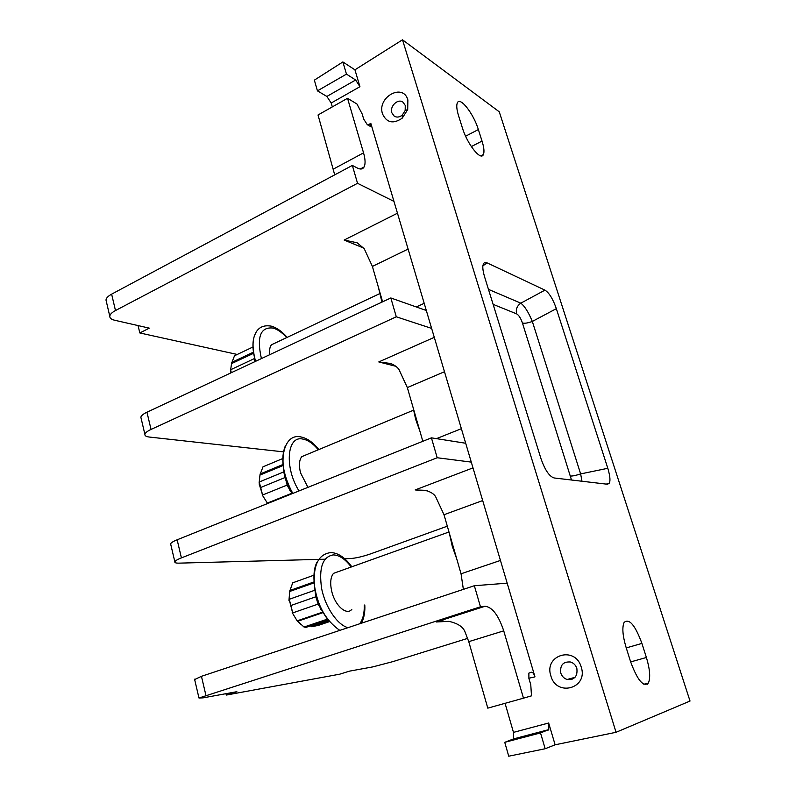<?xml version="1.0" encoding="UTF-8"?>
<svg xmlns="http://www.w3.org/2000/svg" width="796" height="796" viewBox="0 0 796 796"><rect width="100%" height="100%" fill="white"/><g stroke="black" fill="none" stroke-linecap="round" stroke-linejoin="round"><path stroke-width="1.19" d="M540.514 732.917L548.762 729.624L548.663 723.007L555.12 744.797L545.18 748.747L540.514 732.917L504.754 742.33L513.43 738.937L513.48 732.38L505.062 703.316M334.708 174.861L318.022 114.982L347.534 98.296L356.956 104.017L362.19 114.027L363.692 119.111L367.314 124.693L369.682 126.076L370.946 125.917L370.807 123.31L534.972 676.859C533.937 673.724 532.753 672.182 531.439 672.222L528.862 673.117L528.902 678.411L530.773 684.749L531.489 695.853L523.479 698.172L503.729 630.85L468.764 641.656L487.789 708.142L523.479 698.172M332.32 106.903L331.196 103.022L326.867 96.445L317.435 90.853L314.36 80.137L342.877 61.949L354.936 69.819L359.941 86.704L355.643 79.998L346.469 74.127L342.877 61.949M354.936 69.819L402.497 39.8L499.251 111.798L690.023 701.047L616.054 732.29L402.497 39.8M555.12 744.797L616.054 732.29M382.518 113.898C376.757 97.281 403.144 82.486 407.87 99.948L407.701 109.589L402.269 118.126C393.304 124.266 386.717 122.853 382.518 113.898M550.842 675.784C543.688 654.879 575.299 645.496 581.229 667.108C588.473 688.47 556.344 697.266 550.842 675.784M545.18 748.747L508.734 756.2L504.754 742.33M647.327 684.271L647.048 683.386M572.314 678.073L572.622 679.087M503.729 630.85C498.515 615.258 492.286 607.069 485.033 606.263L436.238 621.975L448.924 621.348C457.561 623.288 462.874 626.691 464.884 631.566L468.764 641.656M641.914 643.407L646.402 657.486C649.954 669.356 650.611 677.874 648.382 683.028C643.387 687.346 637.477 680.282 630.641 661.854L626.044 647.247C622.601 635.546 621.965 627.258 624.144 622.382C629.248 618.154 635.168 625.168 641.914 643.407L626.253 647.914M462.367 127.838L458.635 115.977C456.705 109.689 456.277 105.321 457.342 102.873C459.998 96.187 473.6 113.719 478.366 129.559L482.028 141.071C484.028 147.499 484.475 151.996 483.381 154.553C480.903 161.26 467.262 144.166 462.367 127.838M487.132 262.899C485.023 262.123 483.729 262.64 483.252 264.471C482.376 266.471 482.794 270.54 484.525 276.66L540.802 458.118C544.842 469.859 549.28 476.476 554.135 477.968L607.338 484.227L608.99 483.51C610.592 481.5 610.204 476.426 607.816 468.297L556.344 308.659C552.961 298.968 549.17 292.799 544.962 290.142L487.132 262.899L482.953 265.794M346.469 74.127L317.435 90.853M393.96 201.398L357.533 183.299L115.48 310.54C111.908 312.46 110.007 314.37 109.788 316.271C109.719 318.121 111.311 319.435 114.544 320.211L149.3 328.141L139.827 332.957L237.258 354.459M360.28 169.001L364.09 166.971C362.777 169.249 360.558 169.618 357.454 168.075L352.349 165.429L357.533 183.299M364.09 166.971C365.553 164.016 365.374 159.309 363.543 152.862L333.484 169.021M347.534 98.296L363.543 152.862M352.349 165.429L111.629 294.152C108.077 296.102 106.196 298.052 105.987 300.002L106.336 301.525M382.597 301.813L372.399 266.431L364.25 248.76L357.125 242.77L344.141 240.054L397.463 213.199M426.318 310.5L390.826 297.963L146.962 412.199L151.041 429.432C147.27 431.193 145.22 432.835 144.882 434.337C144.703 435.77 146.205 436.676 149.389 437.054L283.396 451.849M141.131 418.417L140.862 417.233C141.181 415.671 143.22 413.99 146.962 412.199M431.631 328.4L396.289 316.798L151.041 429.432M390.826 297.963L396.289 316.798M422.825 441.292L407.333 387.572L399.055 369.672C397.582 367.274 394.786 365.205 390.667 363.483L378.787 361.941L434.278 337.345M465.69 443.253L431.422 437.85L177.14 539.788L181.418 557.887C177.498 559.439 175.309 560.742 174.841 561.777C174.543 562.752 175.976 563.2 179.12 563.14L325.027 559.21M170.802 544.613L170.613 543.827C171.07 542.723 173.239 541.38 177.14 539.788M471.282 462.108L437.203 457.75L181.418 557.887M431.422 437.85L437.203 457.75M344.628 558.683L350.678 558.523C356.051 558.125 362.678 556.583 370.548 553.897L447.312 526.186M463.371 589.368L461.043 573.797L444.009 514.723L435.581 496.595C433.929 493.928 430.606 491.848 425.591 490.336L415.174 489.938L472.993 467.889M507.191 583.169L474.346 585.727L201.448 676.311L194.652 679.545M485.033 606.263L480.466 606.791L198.97 698.012L203.07 697.863L236.87 691.694L226.303 695.067L339.723 674.182L349.354 671.167L372.906 666.869L393.005 661.585L467.72 638.362M474.346 585.727L480.466 606.791M225.964 693.684L226.303 695.067M456.775 559.001L452.267 546.305L449.461 533.658M351.812 609.348C346.757 615.756 335.325 606.015 331.912 592.015C329.902 583.558 330.43 577.339 333.494 573.359L338.877 571.428M314.519 586.423L315.813 596.781L318.111 604.094L292.639 612.93L291.018 605.467L315.813 596.781M318.022 604.114L323.693 613.218M314.112 582.841L289.605 591.508L292.709 582.831L313.972 575.17M289.834 590.542L314.042 581.896M289.684 591.567L288.998 600.035M292.639 612.93L289.167 599.318L314.539 590.343M289.167 599.318L291.018 605.467M292.182 612.641L297.167 620.85L322.848 612.054M297.167 620.85L297.684 621.278L323.166 612.562M297.684 621.278L304.042 627.039L327.514 619.089M304.042 627.039L306.072 627.347L328.111 619.885M297.117 620.92L301.047 624.601M310.39 625.885L311.594 626.711L328.877 620.87M311.594 626.711L318.261 625.417L329.494 621.626M321.106 608.243L320.33 608.512M320.808 609.268L321.485 609.03M315.763 596.622L316.649 596.313M316.778 596.841L315.893 597.149M420.019 431.551L415.651 419.293L413.054 407.403M307.933 487.351L300.53 472.794C298.759 465.491 299.167 460.118 301.734 456.675L306.46 454.705M283.774 469.302L283.824 472.844M259.267 481.998L262.59 495.012L287.157 485.053L283.734 471.909L259.267 481.998L259.158 483.132M287.048 485.092L292.162 493.57L267.585 503.42L262.163 494.873M283.147 465.531L259.884 475.093L262.978 466.824L282.739 458.556M260.073 474.018L283.028 464.476M259.964 475.162L259.138 482.764M260.929 487.411L284.839 477.62M259.158 483.958L262.59 495.012M291.893 493.241L267.118 503.181M286.281 482.754L287.475 482.267M287.605 482.615L286.401 483.102M381.961 302.112L378.339 287.058M269.715 354.698C269.207 350.26 269.774 346.966 271.416 344.807L275.456 342.897M254.362 356.847L254.402 359.792M254.7 361.732L254.282 358.628L230.661 369.732L230.641 372.339L230.89 371.115L231.347 372.667M253.635 353.275L231.437 363.663L234.512 355.762L252.969 346.986M231.586 362.478L253.456 352.14M231.517 363.732L230.561 370.498M230.661 369.732L230.89 371.115M230.721 372.966L230.641 372.339M138.066 325.574L139.827 332.957M493.112 304.351L516.644 313.873C515.619 309.415 517.012 305.843 520.813 303.167C524.634 306.072 528.474 312.171 532.325 321.445L580.642 473.909L581.976 481.242M516.644 313.873C518.833 315.156 520.763 318.201 522.445 322.997C524.614 323.574 527.907 323.057 532.325 321.445L556.344 308.659M522.445 322.997L571.498 480.008M570.623 476.028C572.702 476.117 576.035 475.411 580.642 473.909L607.816 468.297M391.851 112.803C389.513 106.266 397.96 98.177 402.995 102.187L405.264 105.44L405.174 110.525L402.318 115.032C399.502 117.32 396.786 117.679 394.169 116.107L391.851 112.803M560.782 673.008C559.906 665.078 563.18 661.416 570.613 662.013C573.667 663.038 575.757 665.177 576.851 668.431C577.757 676.311 574.523 680.003 567.16 679.495C564.026 678.481 561.896 676.321 560.782 673.008M548.663 723.007L513.48 732.38M528.852 678.252L534.972 676.859M370.807 123.31L367.951 125.062M331.196 103.022L359.941 86.704M548.155 730.141L512.783 739.464M465.61 136.206L478.366 129.559M471.322 146.593L482.028 141.071M326.867 96.445L355.643 79.998M363.802 248.123L344.141 240.054M424.188 303.326L416.288 306.957M372.399 266.431L408.099 249.078M395.791 366.279L378.787 361.941M461.372 428.686L436.477 438.646M407.333 387.572L444.476 371.732M427.323 490.843L415.174 489.938M444.009 514.723L482.684 500.565M500.445 560.444L461.043 573.797M443.661 621.009L436.238 621.975M205.905 695.286L201.448 676.311M359.732 623.775C362.926 619.437 364.449 613.218 364.289 605.109M351.255 567.001C345.265 559.061 339.235 555.031 333.176 554.912C322.549 556.812 318.699 568.006 321.624 588.463C325.236 607.049 337.345 624.9 347.961 627.676M327.783 619.457C314.947 602.99 309.883 573.21 317.554 561.339M318.31 449.78C312.977 443.412 307.684 439.82 302.42 438.994C286.948 435.681 284.272 467.58 299.007 490.933M292.858 493.401L291.107 490.266C282.67 472.774 280.67 458.158 285.127 446.407M286.689 337.584C282.053 332.479 277.486 329.305 272.988 328.042C260.411 326.778 256.561 336.957 261.416 358.578M255.536 361.334C252.531 350.996 252.143 342.549 254.382 335.982M115.48 310.54L111.629 294.152M630.661 661.914L646.402 657.486M488.455 289.356L520.813 303.167L544.962 290.142M548.762 729.624L513.43 738.937M483.371 154.563L480.844 155.837M370.946 125.917L370.319 126.305M198.97 698.012L194.572 679.197M339.812 630.382C325.783 620.661 317.296 605.517 314.37 584.951C313.146 564.712 318.708 553.917 331.076 552.553C338.38 552.991 345.295 557.737 351.812 566.802M364.797 604.94C365.205 611.437 364.15 617.507 361.633 623.139M288.948 600.353L289.217 599.637M448.984 531.997L333.494 573.359M170.613 543.827L174.841 561.777M288.301 487.689L291.107 490.266C276.51 464.983 282.799 432.845 300.689 436.905C306.948 438.059 312.987 442.268 318.828 449.561M289.724 490.167L292.6 493.5M413.512 410.189L301.734 456.675M140.862 417.233L144.882 434.337M255.546 361.334C250.262 341.166 254.76 335.056 256.292 331.862C259.476 326.788 264.561 324.897 271.545 326.201C276.839 327.783 282.053 331.494 287.167 337.355M379.573 293.684L271.416 344.807M109.788 316.271L105.987 300.002M648.382 683.028L643.825 684.262M608.99 483.51L606.144 484.087M405.174 110.525L407.701 109.589M402.318 115.032L402.269 118.126M567.16 679.495L575.03 677.316"/></g></svg>
